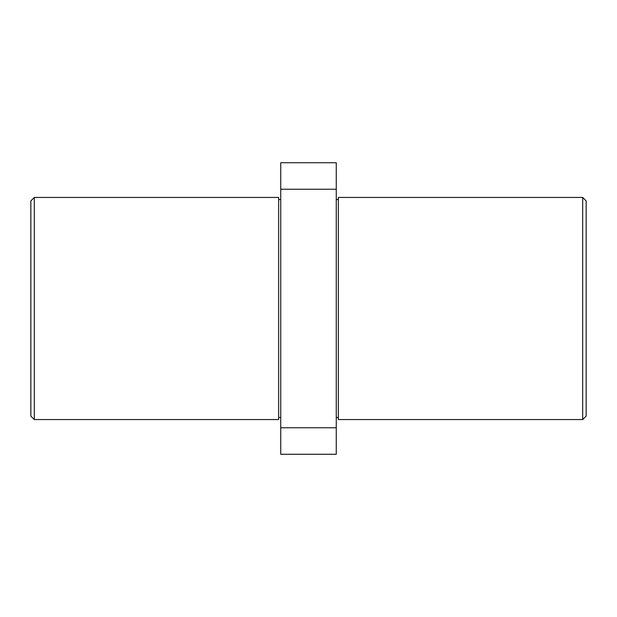 <?xml version="1.0" encoding="UTF-8"?>
<svg xmlns="http://www.w3.org/2000/svg" width="617" height="617" viewBox="0 0 617 617"><rect width="100%" height="100%" fill="white"/><g stroke="black" fill="none" stroke-linecap="round" stroke-linejoin="round"><path stroke-width="0.93" d="M34.321 419.56L30.85 416.089L30.85 200.911L34.321 197.44L34.321 419.56L278.653 419.56L278.653 197.44L34.321 197.44M586.15 200.911L586.15 416.089L582.679 419.56L582.679 197.44L586.15 200.911M582.679 419.56L338.347 419.56L338.347 197.44L582.679 197.44M338.347 199.522L336.265 199.522M338.347 417.478L336.265 417.478M280.735 199.522L278.653 199.522M280.735 417.478L278.653 417.478M336.265 427.774L336.265 454.266L280.735 454.266L280.735 427.774L336.265 427.774L336.265 189.226L280.735 189.226L280.735 427.774M280.735 189.226L280.735 162.734L336.265 162.734L336.265 189.226"/></g></svg>
